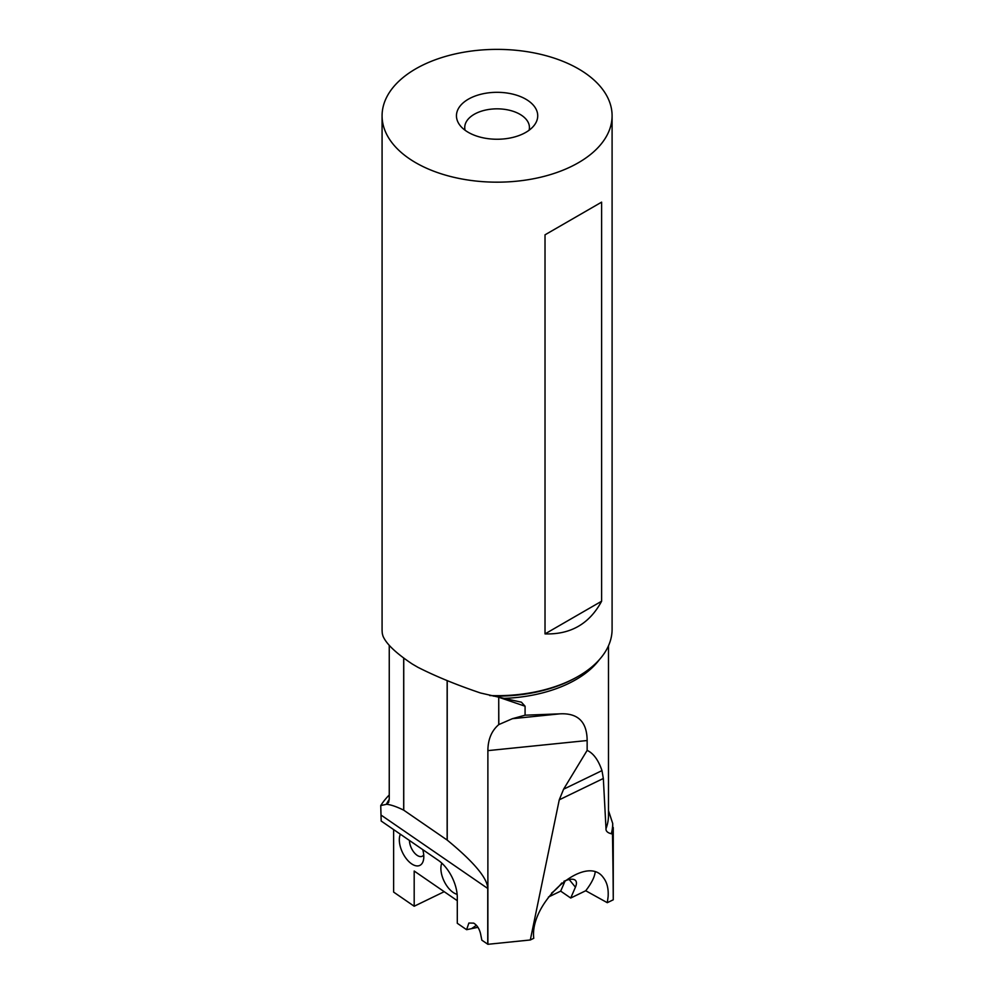 <?xml version="1.0" encoding="UTF-8"?>
<svg xmlns="http://www.w3.org/2000/svg" width="994" height="994" viewBox="0 0 994 994"><rect width="100%" height="100%" fill="white"/><g stroke="black" fill="none" stroke-linecap="round" stroke-linejoin="round"><path stroke-width="1.49" d="M477.928 927.303L466.596 929.688L457.29 923.277L457.29 897.458A29.472 15.469 -115.8 0 0 438.354 860.357L381.174 821.019L380.739 805.562A123.989 71.58 180 0 1 389.25 794.976M457.29 900.688L414.187 871.03L414.187 906.242L393.624 892.09L393.624 829.592M498.826 697.204A7.182 2.982 -71.2 0 1 498.826 697.291L525.081 706.225L525.081 715.195L559.945 713.841C577.949 712.934 587.007 721.83 587.143 740.53L587.143 750.383C593.418 753.278 598.363 760.012 601.979 770.611L603.333 778.476L606.005 828.71C605.793 831.121 607.558 832.81 611.322 833.755A115.615 66.747 0 0 0 612.702 823.467L613.261 899.794L607.297 902.689L585.727 890.748L570.718 898.029L560.678 891.121L548.427 897.048M607.297 902.689L608.117 896.675C608.639 888.648 607.048 882.299 603.333 877.615C586.062 852.579 529.218 902.167 533.766 938.299L530.311 939.976L487.88 944.3L481.841 940.175L480.549 933.714C479.369 928.781 477.095 925.252 473.716 923.14L468.882 923.028L466.596 929.688M608.49 810.607L612.702 823.467M389.238 799.4A115.615 66.747 0 0 0 386.306 804.357L388.617 802.431L389.25 799.014L389.25 645.354M599.469 659.531A111.415 64.324 180 0 1 504.033 698.372L521.415 702.199L525.081 706.225M613.124 877.975L612.49 833.941L611.322 833.755M603.333 778.476L559.262 799.822L530.311 939.976M595.17 872.136A48.52 16.985 -39.2 0 1 593.319 878.51A48.52 16.985 -39.2 0 1 585.727 890.748M569.189 879.528L575.427 887.182L570.718 898.029M575.427 887.182A25.161 8.809 140.8 0 0 575.65 880.622A25.161 8.809 140.8 0 0 563.933 881.28M565.176 880.771L560.678 891.121M551.608 893.059A22.638 7.927 140.8 0 0 561.734 883.02M441.821 863.152A19.048 10.002 -115.8 0 0 440.889 868.445A19.048 10.002 -115.8 0 0 457.141 894.327M400.371 834.227A19.048 10.002 -115.8 0 0 399.315 839.831A19.048 10.002 -115.8 0 0 410.572 863.078A19.048 10.002 -115.8 0 0 423.643 859.064A19.048 10.002 -115.8 0 0 423.804 856.679A19.048 10.002 -115.8 0 0 422.736 849.621M444.219 891.693L414.187 906.242M386.306 804.357L380.739 805.562M386.703 804.283C391.027 804.767 396.693 806.718 403.688 810.147L403.688 658.016M487.743 944.238L487.743 888.474C487.458 878.211 473.952 862.084 447.225 840.104L403.688 810.147M504.033 698.372L480.512 692.992C456.494 684.866 435.608 676.293 417.853 667.272L412.361 664.067C396.01 653.195 386.219 643.864 382.976 636.048L382.342 633.737A115.006 66.399 0 0 1 382.081 629.301L382.081 115.776A115.006 66.399 180 0 1 453.078 54.434A115.006 66.399 180 0 1 578.409 68.822A115.006 66.399 180 0 1 612.093 115.776A115.006 66.399 180 0 1 541.096 177.118A115.006 66.399 180 0 1 415.765 162.73A115.006 66.399 180 0 1 382.081 115.776M587.143 740.53L487.88 750.632C487.967 739.424 491.583 730.764 498.727 724.651L498.727 697.241L498.826 724.576L512.407 718.687L525.081 715.195M559.262 799.822L563.598 789.199L587.143 750.383M487.88 750.632L487.88 944.3M465.093 130.251A32.342 18.675 180 0 1 464.745 127.518A32.342 18.675 180 0 1 484.712 110.259A32.342 18.675 180 0 1 519.961 114.31A32.342 18.675 180 0 1 529.429 127.518A32.342 18.675 180 0 1 529.081 130.251M468.348 132.376A40.642 23.471 0 0 0 534.188 125.356A40.642 23.471 0 0 0 525.826 99.189A40.642 23.471 0 0 0 474.039 96.455A40.642 23.471 0 0 0 459.986 125.356A40.642 23.471 0 0 0 468.348 132.376M612.093 115.776L612.093 629.301A115.006 66.399 180 0 1 578.409 676.243A115.006 66.399 180 0 1 489.719 695.551M545.023 633.899L545.023 234.82L601.618 202.142L601.618 601.221C589.492 623.785 570.631 634.669 545.023 633.899L601.618 601.221M601.618 202.142L545.023 234.82M423.717 854.89A11.866 6.225 64.2 0 1 422.226 856.269A11.866 6.225 64.2 0 1 414.051 852.417A11.866 6.225 64.2 0 1 409.441 840.464M612.49 833.941L613.124 829.58M606.005 828.71A111.415 64.324 0 0 0 608.49 815.167L608.49 645.765M487.743 888.474L381.174 815.155M403.75 810.197L403.75 658.065M578.409 676.243L577.054 677.026A113.092 65.293 180 0 1 493.285 696.111M559.945 713.841L512.407 718.687M447.225 680.641L447.225 840.104M471.74 928.52L476.387 925.302M447.138 840.042L447.138 680.604M563.598 789.199L601.979 770.611M613.261 897.831L613.261 827.555"/></g></svg>
